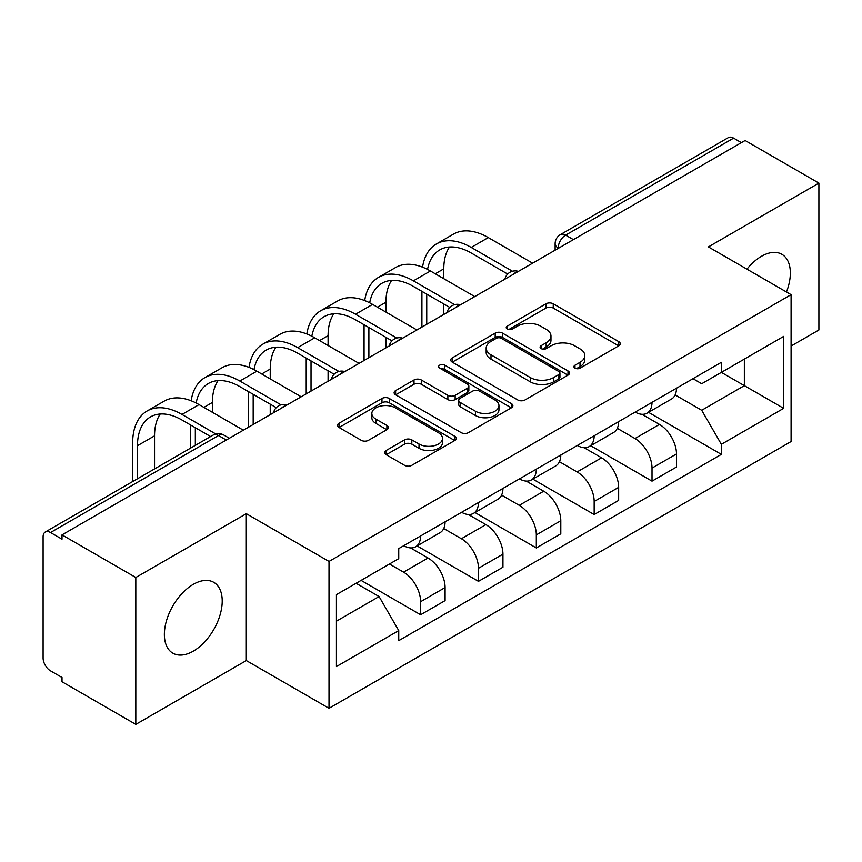 <?xml version="1.0" encoding="UTF-8"?>
<svg xmlns="http://www.w3.org/2000/svg" width="862" height="862" viewBox="0 0 862 862"><rect width="100%" height="100%" fill="white"/><g stroke="black" fill="none" stroke-linecap="round" stroke-linejoin="round"><path stroke-width="1.29" d="M574.986 368.16A3.599 2.08 0 0 0 580.083 368.16L618.765 345.834A5.15 2.974 0 0 0 620.274 343.733A5.15 2.974 0 0 0 618.765 341.632L553.242 303.801A5.15 2.974 0 0 0 545.958 303.801L507.287 326.127A3.599 2.08 0 0 0 506.231 327.603A3.599 2.08 0 0 0 507.287 329.068A3.599 2.08 0 0 0 512.384 329.068L517.383 326.181A16.475 9.514 0 0 1 540.679 326.181L546.142 329.338A16.475 9.514 0 0 1 550.969 336.061A16.475 9.514 0 0 1 546.142 342.785L541.142 345.673A3.599 2.08 0 0 0 540.086 347.149A3.599 2.08 0 0 0 541.142 348.614A3.599 2.08 0 0 0 546.239 348.614L551.238 345.727A16.475 9.514 0 0 1 574.534 345.727L579.997 348.884A16.475 9.514 0 0 1 584.824 355.607A16.475 9.514 0 0 1 579.997 362.331L574.986 365.219A3.599 2.08 0 0 0 573.93 366.684A3.599 2.08 0 0 0 574.986 368.16L574.986 365.219M193.293 651.144A40.902 23.619 120 0 0 220.015 615.102A40.902 23.619 120 0 0 213.744 582.313A40.902 23.619 120 0 0 193.293 584.339A40.902 23.619 120 0 0 166.571 620.392A40.902 23.619 120 0 0 172.842 653.17A40.902 23.619 120 0 0 193.293 651.144M786.467 291.992A40.902 23.619 120 0 0 781.877 254.312A40.902 23.619 120 0 0 761.415 256.337A40.902 23.619 120 0 0 746.945 269.181M386.165 450.492A5.15 2.974 0 0 0 384.657 452.593A5.15 2.974 0 0 0 386.165 454.694L404.547 465.308A5.15 2.974 0 0 0 411.82 465.308L454.78 440.504A5.15 2.974 0 0 0 456.289 438.402A5.15 2.974 0 0 0 454.78 436.301L389.258 398.47A5.15 2.974 0 0 0 381.974 398.47L339.025 423.274A5.15 2.974 0 0 0 337.516 425.375A5.15 2.974 0 0 0 339.025 427.477L361.232 440.299A5.15 2.974 0 0 0 368.505 440.299L386.887 429.685A5.15 2.974 0 0 0 388.396 427.584A5.15 2.974 0 0 0 386.887 425.483L375.875 419.126A13.77 7.952 0 0 1 371.845 413.501A13.77 7.952 0 0 1 380.347 406.153A13.77 7.952 0 0 1 395.356 407.877L438.489 432.789A13.77 7.952 0 0 1 442.518 438.402A13.77 7.952 0 0 1 434.017 445.751A13.77 7.952 0 0 1 419.018 444.027L411.82 439.879A5.15 2.974 0 0 0 404.547 439.879L386.165 450.492L386.165 454.694M329.015 561.431L246.316 513.687L135.808 577.486L62.01 534.882L745.102 140.506L818.9 183.11L708.392 246.92L791.09 294.664L329.015 561.431L329.015 708.305L791.09 441.538L791.09 294.664M517.75 399.946A5.15 2.974 0 0 0 525.033 399.946L567.983 375.153A5.15 2.974 0 0 0 569.491 373.041A5.15 2.974 0 0 0 567.983 370.94L502.46 333.12A5.15 2.974 0 0 0 495.187 333.12L452.227 357.913A5.15 2.974 0 0 0 450.718 360.014A5.15 2.974 0 0 0 452.227 362.115L517.75 399.946M441.107 368.936A3.599 2.08 0 0 1 444.77 369.442L444.77 365.165L511.381 403.621A5.15 2.974 0 0 1 512.89 405.722A5.15 2.974 0 0 1 511.381 407.823L468.432 432.627A5.15 2.974 0 0 1 461.148 432.627L395.626 394.796L395.626 390.594A5.15 2.974 0 0 0 394.117 392.695A5.15 2.974 0 0 0 395.626 394.796M395.626 390.594L414.008 379.98A5.15 2.974 0 0 1 421.292 379.98L447.863 395.324A5.15 2.974 0 0 0 455.147 395.324L467.333 388.288A5.15 2.974 0 0 0 468.842 386.176A5.15 2.974 0 0 0 467.333 384.075L439.674 368.106A3.599 2.08 0 0 1 438.618 366.641A3.599 2.08 0 0 1 440.838 364.712A3.599 2.08 0 0 1 444.77 365.165M135.808 577.486L135.808 724.371L62.01 681.767L62.01 677.478L50.513 670.841A10.484 6.056 -120 0 1 43.1 657.997L43.1 536.81A10.484 6.056 -120 0 1 45.277 532.005L213.259 435.019A10.484 6.056 60 0 1 218.506 435.536L50.513 532.533A10.484 6.056 -120 0 0 45.277 532.005M791.09 346.05L818.9 329.995L818.9 183.11M135.808 724.371L246.316 660.561L329.015 708.305M62.01 534.882L62.01 539.17L50.513 532.533M573.402 239.636L565.612 235.143A10.484 6.056 60 0 0 560.375 234.626L728.358 137.629A10.484 6.056 60 0 1 733.605 138.146L565.612 235.143A10.484 6.056 120 0 0 558.199 247.987L558.199 248.418M741.395 142.65L733.605 138.146M652.017 402.36A24.125 13.932 60 0 1 647.028 413.189L671.498 399.052A24.125 13.932 -120 0 0 676.498 388.223M617.289 428.339L634.96 438.542A24.125 13.932 60 0 1 652.017 468.088L676.498 453.951A24.125 13.932 -120 0 0 659.441 424.406L641.921 414.299M676.498 453.951L676.498 467.021L652.017 481.147L590.664 445.719M647.028 413.189A24.125 13.932 60 0 1 635.154 412.101M652.017 468.088L652.017 481.147M594.166 435.752A24.125 13.932 60 0 1 589.177 446.581L613.647 432.455A24.125 13.932 -120 0 0 618.647 421.626M532.813 479.121L594.166 514.549L618.647 500.413L618.647 487.353A24.125 13.932 -120 0 0 601.59 457.808L584.07 447.69M589.177 446.581A24.125 13.932 60 0 1 577.292 445.492M559.438 461.73L577.109 471.934A24.125 13.932 60 0 1 594.166 501.49L594.166 514.549M536.315 469.154A24.125 13.932 60 0 1 531.326 479.983L555.796 465.857A24.125 13.932 -120 0 0 560.796 455.028M474.962 512.524L536.315 547.952L560.796 533.815L560.796 520.756A24.125 13.932 -120 0 0 543.739 491.211L526.219 481.093M531.326 479.983A24.125 13.932 60 0 1 519.441 478.895M501.587 495.133L519.258 505.337A24.125 13.932 60 0 1 536.315 534.882L536.315 547.952M478.464 502.557A24.125 13.932 60 0 1 473.475 513.386L497.945 499.26A24.125 13.932 -120 0 0 502.945 488.42M417.111 545.926L478.464 581.344L502.945 567.218L502.945 554.158A24.125 13.932 -120 0 0 485.888 524.613L468.368 514.495M473.475 513.386A24.125 13.932 60 0 1 461.59 512.297M443.736 528.535L461.407 538.739A24.125 13.932 60 0 1 478.464 568.284L478.464 581.344M420.613 535.959A24.125 13.932 60 0 1 415.624 546.788L440.094 532.651A24.125 13.932 -120 0 0 445.094 521.822M361.092 580.385L420.613 614.746L445.094 600.62L445.094 587.561A24.125 13.932 -120 0 0 428.037 558.005L410.517 547.898M415.624 546.788A24.125 13.932 60 0 1 403.739 545.7M389.462 564.007L403.556 572.142A24.125 13.932 60 0 1 420.613 601.687L420.613 614.746M692.994 378.698L701.711 383.73L783.666 336.406L744.359 359.109L744.359 385.659L701.711 410.28L675.14 394.936M336.439 621.168L379.086 596.547L398.74 630.585L336.439 666.563L336.439 594.618L398.74 558.651L398.74 548.588L721.365 362.32L721.365 372.384L783.666 408.351L721.365 444.318L701.711 410.28M783.666 336.406L783.666 408.351M398.74 630.585L398.74 640.649L721.365 454.382L721.365 444.318M246.316 513.687L246.316 660.561M379.086 596.547L356.092 583.272M648.515 412.327L721.365 454.382M576.43 368.667L579.997 366.609A16.475 9.514 0 0 0 584.824 359.885L584.824 355.607M550.969 336.061L550.969 340.339A16.475 9.514 0 0 1 546.142 347.063L542.575 349.121M618.69 345.867L553.242 308.079A5.15 2.974 0 0 0 545.958 308.079L508.731 329.575M567.918 375.185L502.46 337.398A5.15 2.974 0 0 0 495.187 337.398L452.302 362.159M558.888 374.517A3.599 2.08 0 0 0 559.934 373.041A3.599 2.08 0 0 0 558.888 371.576L501.372 338.367A3.599 2.08 0 0 0 496.275 338.367L490.995 341.417A16.475 9.514 0 0 0 486.168 348.14A16.475 9.514 0 0 0 490.995 354.864L530.313 377.567A16.475 9.514 0 0 0 553.609 377.567L558.888 374.517L558.888 378.795A3.599 2.08 0 0 0 559.934 377.33L559.934 373.041M486.168 348.14L486.168 352.429A16.475 9.514 0 0 0 490.995 359.152L490.995 354.864M558.888 378.795L553.609 381.844A16.475 9.514 0 0 1 530.313 381.844L490.995 359.152M395.69 394.839L414.008 384.269L414.008 379.98M468.842 386.176L468.842 390.464A5.15 2.974 0 0 1 467.333 392.566L455.147 399.602A5.15 2.974 0 0 1 447.863 399.602L421.292 384.269A5.15 2.974 0 0 0 414.008 384.269M444.77 369.442L511.317 407.866M475.436 411.239A13.77 7.952 0 0 0 490.446 412.963A13.77 7.952 0 0 0 498.947 405.625A13.77 7.952 0 0 0 494.907 400L479.714 391.229A5.15 2.974 0 0 0 472.43 391.229L460.233 398.266A5.15 2.974 0 0 0 458.735 400.367A5.15 2.974 0 0 0 460.233 402.468L475.436 411.239L475.436 415.527A13.77 7.952 0 0 0 490.446 417.251A13.77 7.952 0 0 0 498.947 409.903L498.947 405.625M458.735 400.367L458.735 404.644A5.15 2.974 0 0 0 460.233 406.745L460.233 402.468M475.436 415.527L460.233 406.745M442.518 438.402L442.518 442.691A13.77 7.952 0 0 1 434.017 450.029A13.77 7.952 0 0 1 419.018 448.305L411.82 444.156A5.15 2.974 0 0 0 404.547 444.156L386.23 454.727M371.845 413.501L371.845 417.779A13.77 7.952 0 0 0 375.875 423.404L375.875 419.126M386.822 429.729L375.875 423.404M454.705 440.547L389.258 402.759A5.15 2.974 0 0 0 381.974 402.759L339.089 427.52M427.541 269.429A62.937 36.333 60 0 1 439.771 249.905A62.937 36.333 60 0 1 471.234 253.019L507.675 274.062M532.608 263.19L488.291 237.6A69.747 40.266 -120 0 0 453.423 234.152L436.366 244A69.747 40.266 -120 0 0 422.552 267.177M512.47 271.25L471.234 247.448A69.747 40.266 -120 0 0 436.366 244M421.917 291.345L421.917 327.097M426.733 324.317L426.733 294.125M443.79 314.468L443.79 303.974M443.79 278.706L443.79 268.858A62.937 36.333 60 0 1 449.479 247.017M369.69 302.831A62.937 36.333 60 0 1 381.92 283.296A62.937 36.333 60 0 1 413.383 286.421L449.824 307.454M474.757 296.593L430.44 271.002A69.747 40.266 -120 0 0 395.572 267.543L378.504 277.392A69.747 40.266 -120 0 0 364.701 300.579M454.619 304.652L413.383 280.85A69.747 40.266 -120 0 0 378.504 277.392M364.066 324.748L364.066 360.499M368.882 357.719L368.882 327.528M385.939 347.86L385.939 337.376M385.939 312.109L385.939 302.26A62.937 36.333 60 0 1 391.628 280.419M311.839 336.223A62.937 36.333 60 0 1 324.069 316.699A62.937 36.333 60 0 1 355.532 319.824L391.973 340.856M416.906 329.984L372.589 304.405A69.747 40.266 -120 0 0 337.721 300.946L320.653 310.794A69.747 40.266 -120 0 0 306.85 333.982M396.768 338.055L355.532 314.253A69.747 40.266 -120 0 0 320.653 310.794M306.215 358.139L306.215 393.902M311.031 391.111L311.031 360.93M328.088 381.263L328.088 370.779M328.088 345.511L328.088 335.663A62.937 36.333 60 0 1 333.777 313.822M253.988 369.626A62.937 36.333 60 0 1 266.218 350.101A62.937 36.333 60 0 1 297.681 353.215L334.122 374.259M359.055 363.387L314.738 337.807A69.747 40.266 -120 0 0 279.87 334.348L262.802 344.197A69.747 40.266 -120 0 0 248.999 367.384M338.917 371.457L297.681 347.655A69.747 40.266 -120 0 0 262.802 344.197M248.364 391.542L248.364 427.293M253.18 424.513L253.18 394.322M270.237 414.665L270.237 404.17M270.237 378.914L270.237 369.065A62.937 36.333 60 0 1 275.926 347.214M196.137 403.028A62.937 36.333 60 0 1 208.367 383.504A62.937 36.333 60 0 1 239.83 386.618L276.271 407.661M301.204 396.789L256.887 371.199A69.747 40.266 -120 0 0 222.019 367.751L204.951 377.599A69.747 40.266 -120 0 0 191.148 400.776M281.066 404.86L239.83 381.047A69.747 40.266 -120 0 0 204.951 377.599M190.513 424.944L190.513 448.154M195.329 445.374L195.329 427.724M212.386 412.316L212.386 402.468A62.937 36.333 60 0 1 218.075 380.616M137.478 478.776L137.478 445.708A62.937 36.333 60 0 1 150.516 416.906A62.937 36.333 60 0 1 181.979 420.02L210.619 436.549M243.353 430.192L199.036 404.601A69.747 40.266 -120 0 0 164.168 401.153L147.1 411.002A69.747 40.266 -120 0 0 132.662 442.928L132.662 481.556M215.791 433.974L181.979 414.45A69.747 40.266 -120 0 0 147.1 411.002M154.535 468.928L154.535 435.86A62.937 36.333 60 0 1 160.224 414.019M558.565 248.202L558.199 247.987A10.484 6.056 -0 0 1 555.128 243.709L555.128 250.185M478.464 568.284L502.945 554.158M536.315 534.882L560.796 520.756M594.166 501.49L618.647 487.353M420.613 601.687L445.094 587.561M403.556 572.142L428.037 558.005M461.407 538.739L485.888 524.613M519.258 505.337L543.739 491.211M577.109 471.934L601.59 457.808M634.96 438.542L659.441 424.406M517.502 271.918A10.484 6.056 120 0 0 512.868 274.59M459.651 305.31A10.484 6.056 120 0 0 455.017 307.993M401.789 338.712A10.484 6.056 120 0 0 397.166 341.384M343.938 372.115A10.484 6.056 120 0 0 339.316 374.787M286.087 405.517A10.484 6.056 120 0 0 281.465 408.189M226.297 440.04L218.506 435.536A10.484 6.056 120 0 1 223.754 435.019A10.484 10.484 0 0 0 213.259 435.019M579.997 366.609L579.997 362.331M541.142 348.614L541.142 345.673M546.142 347.063L546.142 342.785M507.287 329.068L507.287 326.127M545.958 308.079L545.958 303.801M553.242 308.079L553.242 303.801M618.765 345.834L618.765 341.632M452.227 362.115L452.227 357.913M495.187 337.398L495.187 333.12M502.46 337.398L502.46 333.12M567.983 375.153L567.983 370.94M530.313 381.844L530.313 377.567M553.609 381.844L553.609 377.567M421.292 384.269L421.292 379.98M447.863 399.602L447.863 395.324M455.147 399.602L455.147 395.324M467.333 392.566L467.333 388.288M511.381 407.823L511.381 403.621M404.547 444.156L404.547 439.879M411.82 444.156L411.82 439.879M419.018 448.305L419.018 444.027M386.887 429.685L386.887 425.483M339.025 427.477L339.025 423.274M381.974 402.759L381.974 398.47M389.258 402.759L389.258 398.47M454.78 440.504L454.78 436.301M471.234 247.448L488.291 237.6M435.267 273.782L443.79 268.858M413.383 280.85L430.44 271.002M377.416 307.184L385.939 302.26M355.532 314.253L372.589 304.405M319.565 340.587L328.088 335.663M297.681 347.655L314.738 337.807M261.714 373.989L270.237 369.065M239.83 381.047L256.887 371.199M203.863 407.392L212.386 402.468M181.979 414.45L199.036 404.601M137.478 445.708L154.535 435.86M518.385 271.401A10.484 10.484 0 0 0 504.927 279.169M460.534 304.803A10.484 10.484 0 0 0 447.076 312.572M402.683 338.195A10.484 10.484 0 0 0 389.225 345.974M344.832 371.597A10.484 10.484 0 0 0 331.374 379.366M286.981 405A10.484 10.484 0 0 0 273.523 412.769M229.367 438.262L223.754 435.019M560.375 234.626A10.484 10.484 0 0 0 555.128 243.709"/></g></svg>
